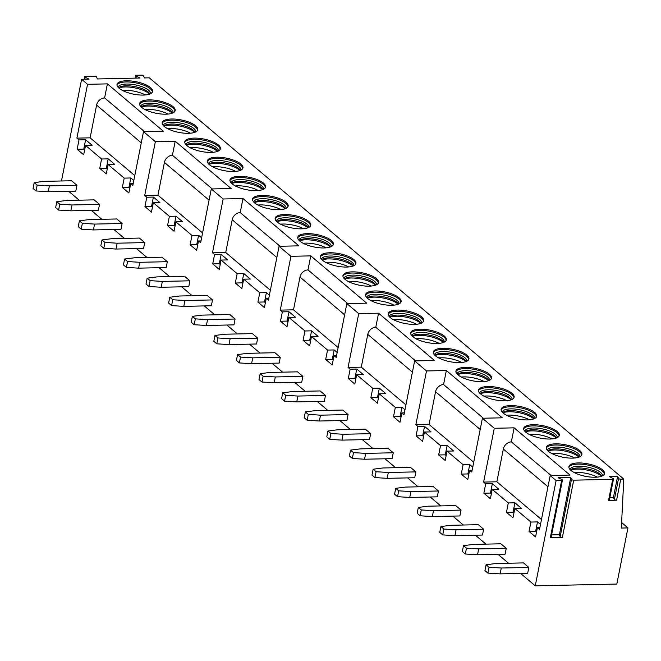 <?xml version="1.0" encoding="UTF-8"?>
<svg xmlns="http://www.w3.org/2000/svg" width="661" height="661" viewBox="0 0 661 661"><rect width="100%" height="100%" fill="white"/><g stroke="black" fill="none" stroke-linecap="round" stroke-linejoin="round"><path stroke-width="0.99" d="M623.786 479.085L620.745 479.151A1.529 0.537 11.2 0 1 618.564 478.39L614.391 499.452A1.529 0.537 11.2 0 0 616.581 500.203L608.55 500.377L612.722 479.324L573.707 480.175A1.529 0.537 11.2 0 1 571.509 479.399L560.156 536.715A1.529 0.537 -168.8 0 0 562.354 537.492L550.316 537.757L561.66 480.44L556.108 480.555L535.261 585.836L616.829 584.051L627.95 527.908L621.34 528.056L623.786 479.085L149.295 77.824L144.445 77.924L143.495 75.924A1.529 0.537 11.2 0 0 141.305 75.164L136.653 75.271A1.529 0.537 11.2 0 0 135.869 75.569A1.529 0.537 11.2 0 0 136.323 76.081L140.041 78.023L97.324 78.956L96.58 76.973A1.529 0.537 11.2 0 0 94.383 76.189L85.484 76.387A1.529 0.537 11.2 0 0 84.691 76.693A1.529 0.537 11.2 0 0 85.195 77.221L89.061 79.138L81.617 79.295L61.481 180.974M201.605 237.844L198.589 235.291L196.73 244.653L190.12 244.793L196.648 250.312L198.498 240.951L200.63 242.761L211.289 188.955L231.127 188.517L175.206 141.231L172.422 155.261L212.239 188.93M81.617 79.295L87.549 84.311L107.388 83.881L163.341 131.2L143.503 131.63L155.36 141.661L175.206 141.231M618.564 478.39L617.605 476.391L609.343 476.573L613.053 478.514A1.529 0.537 11.2 0 1 613.507 479.018A1.529 0.537 11.2 0 1 612.722 479.324M571.509 479.399L570.757 477.407L558.082 477.688L561.949 479.605A1.529 0.537 11.2 0 1 562.445 480.134A1.529 0.537 11.2 0 1 561.66 480.44M211.289 188.955L223.145 198.986L242.984 198.548L298.912 245.842L279.074 246.28L290.931 256.311L310.769 255.873L366.698 303.168L346.851 303.597L358.716 313.628L378.555 313.198L434.484 360.493L414.637 360.923L426.502 370.953L446.34 370.524L502.269 417.81L482.423 418.248L494.288 428.278L514.126 427.841L570.022 475.11L550.183 475.548L556.108 480.555M548.399 451.331A18.136 6.346 -168.8 0 1 546.308 447.464A18.136 6.346 -168.8 0 1 560.346 444.027A18.136 6.346 -168.8 0 1 579.813 450.645A18.136 6.346 -168.8 0 1 581.895 454.504A18.136 6.346 -168.8 0 1 567.857 457.941A18.136 6.346 -168.8 0 1 548.399 451.331M525.801 432.22A18.136 6.346 -168.8 0 1 523.719 428.353A18.136 6.346 -168.8 0 1 537.748 424.916A18.136 6.346 -168.8 0 1 557.215 431.534A18.136 6.346 -168.8 0 1 559.305 435.401A18.136 6.346 -168.8 0 1 545.267 438.838A18.136 6.346 -168.8 0 1 525.801 432.22M503.203 413.108A18.136 6.346 -168.8 0 1 501.121 409.242A18.136 6.346 -168.8 0 1 515.159 405.804A18.136 6.346 -168.8 0 1 534.625 412.423A18.136 6.346 -168.8 0 1 536.707 416.29A18.136 6.346 -168.8 0 1 522.669 419.727A18.136 6.346 -168.8 0 1 503.203 413.108M480.613 394.006A18.136 6.346 -168.8 0 1 478.523 390.139A18.136 6.346 -168.8 0 1 492.561 386.702A18.136 6.346 -168.8 0 1 512.027 393.32A18.136 6.346 -168.8 0 1 514.109 397.187A18.136 6.346 -168.8 0 1 500.08 400.624A18.136 6.346 -168.8 0 1 480.613 394.006M458.015 374.894A18.136 6.346 -168.8 0 1 455.933 371.028A18.136 6.346 -168.8 0 1 469.971 367.59A18.136 6.346 -168.8 0 1 489.429 374.209A18.136 6.346 -168.8 0 1 491.52 378.075A18.136 6.346 -168.8 0 1 477.482 381.513A18.136 6.346 -168.8 0 1 458.015 374.894M435.425 355.792A18.136 6.346 -168.8 0 1 433.335 351.925A18.136 6.346 -168.8 0 1 447.373 348.487A18.136 6.346 -168.8 0 1 466.84 355.106A18.136 6.346 -168.8 0 1 468.922 358.973A18.136 6.346 -168.8 0 1 454.884 362.41A18.136 6.346 -168.8 0 1 435.425 355.792M412.828 336.68A18.136 6.346 -168.8 0 1 410.737 332.814A18.136 6.346 -168.8 0 1 424.775 329.376A18.136 6.346 -168.8 0 1 444.242 335.995A18.136 6.346 -168.8 0 1 446.332 339.861A18.136 6.346 -168.8 0 1 432.294 343.299A18.136 6.346 -168.8 0 1 412.828 336.68M390.23 317.569A18.136 6.346 -168.8 0 1 388.147 313.711A18.136 6.346 -168.8 0 1 402.185 310.273A18.136 6.346 -168.8 0 1 421.644 316.892A18.136 6.346 -168.8 0 1 423.734 320.75A18.136 6.346 -168.8 0 1 409.696 324.187A18.136 6.346 -168.8 0 1 390.23 317.569M367.64 298.466A18.136 6.346 -168.8 0 1 365.55 294.599A18.136 6.346 -168.8 0 1 379.588 291.162A18.136 6.346 -168.8 0 1 399.054 297.781A18.136 6.346 -168.8 0 1 401.136 301.647A18.136 6.346 -168.8 0 1 387.098 305.085A18.136 6.346 -168.8 0 1 367.64 298.466M345.042 279.355A18.136 6.346 -168.8 0 1 342.96 275.488A18.136 6.346 -168.8 0 1 356.99 272.051A18.136 6.346 -168.8 0 1 376.456 278.669A18.136 6.346 -168.8 0 1 378.546 282.536A18.136 6.346 -168.8 0 1 364.508 285.973A18.136 6.346 -168.8 0 1 345.042 279.355M322.444 260.252A18.136 6.346 -168.8 0 1 320.362 256.385A18.136 6.346 -168.8 0 1 334.4 252.948A18.136 6.346 -168.8 0 1 353.866 259.566A18.136 6.346 -168.8 0 1 355.949 263.433A18.136 6.346 -168.8 0 1 341.911 266.87A18.136 6.346 -168.8 0 1 322.444 260.252M299.854 241.141A18.136 6.346 -168.8 0 1 297.764 237.274A18.136 6.346 -168.8 0 1 311.802 233.837A18.136 6.346 -168.8 0 1 331.268 240.455A18.136 6.346 -168.8 0 1 333.351 244.322A18.136 6.346 -168.8 0 1 319.313 247.759A18.136 6.346 -168.8 0 1 299.854 241.141M277.256 222.038A18.136 6.346 -168.8 0 1 275.174 218.171A18.136 6.346 -168.8 0 1 289.212 214.734A18.136 6.346 -168.8 0 1 308.67 221.352A18.136 6.346 -168.8 0 1 310.761 225.211A18.136 6.346 -168.8 0 1 296.723 228.648A18.136 6.346 -168.8 0 1 277.256 222.038M254.667 202.927A18.136 6.346 -168.8 0 1 252.576 199.06A18.136 6.346 -168.8 0 1 266.614 195.623A18.136 6.346 -168.8 0 1 286.081 202.241A18.136 6.346 -168.8 0 1 288.163 206.108A18.136 6.346 -168.8 0 1 274.125 209.545A18.136 6.346 -168.8 0 1 254.667 202.927M232.069 183.816A18.136 6.346 -168.8 0 1 229.978 179.949A18.136 6.346 -168.8 0 1 244.016 176.512A18.136 6.346 -168.8 0 1 263.483 183.13A18.136 6.346 -168.8 0 1 265.565 186.997A18.136 6.346 -168.8 0 1 251.535 190.434A18.136 6.346 -168.8 0 1 232.069 183.816M209.471 164.713A18.136 6.346 -168.8 0 1 207.389 160.846A18.136 6.346 -168.8 0 1 221.427 157.409A18.136 6.346 -168.8 0 1 240.885 164.027A18.136 6.346 -168.8 0 1 242.975 167.894A18.136 6.346 -168.8 0 1 228.937 171.331A18.136 6.346 -168.8 0 1 209.471 164.713M186.881 145.602A18.136 6.346 -168.8 0 1 184.791 141.735A18.136 6.346 -168.8 0 1 198.829 138.298A18.136 6.346 -168.8 0 1 218.295 144.916A18.136 6.346 -168.8 0 1 220.377 148.783A18.136 6.346 -168.8 0 1 206.339 152.22A18.136 6.346 -168.8 0 1 186.881 145.602M164.283 126.499A18.136 6.346 -168.8 0 1 162.201 122.632A18.136 6.346 -168.8 0 1 176.231 119.195A18.136 6.346 -168.8 0 1 195.697 125.813A18.136 6.346 -168.8 0 1 197.788 129.68A18.136 6.346 -168.8 0 1 183.75 133.117A18.136 6.346 -168.8 0 1 164.283 126.499M141.685 107.388A18.136 6.346 -168.8 0 1 139.603 103.521A18.136 6.346 -168.8 0 1 153.641 100.084A18.136 6.346 -168.8 0 1 173.099 106.702A18.136 6.346 -168.8 0 1 175.19 110.569A18.136 6.346 -168.8 0 1 161.152 114.006A18.136 6.346 -168.8 0 1 141.685 107.388M119.096 88.277A18.136 6.346 -168.8 0 1 117.005 84.418A18.136 6.346 -168.8 0 1 131.043 80.981A18.136 6.346 -168.8 0 1 150.51 87.591A18.136 6.346 -168.8 0 1 152.592 91.458A18.136 6.346 -168.8 0 1 138.554 94.895A18.136 6.346 -168.8 0 1 119.096 88.277M570.988 470.434A18.136 6.346 -168.8 0 1 568.906 466.567A18.136 6.346 -168.8 0 1 582.944 463.13A18.136 6.346 -168.8 0 1 602.402 469.748A18.136 6.346 -168.8 0 1 604.493 473.615A18.136 6.346 -168.8 0 1 590.455 477.052A18.136 6.346 -168.8 0 1 570.988 470.434M568.865 467.17A18.136 6.346 -168.8 0 1 583.531 464.386A18.136 6.346 -168.8 0 1 602.171 470.921A18.136 6.346 11.2 0 1 604.294 474.185M602.427 475.854A16.55 5.792 11.2 0 0 600.51 472.408A16.55 5.792 -168.8 0 0 582.862 466.385A16.55 5.792 -168.8 0 0 569.964 469.426M570.426 469.921A16.55 5.792 -168.8 0 1 570.74 469.665A16.55 5.792 -168.8 0 1 584.935 468.442A16.55 5.792 -168.8 0 1 600.163 474.168A16.55 5.792 11.2 0 1 601.617 475.78A16.55 5.792 11.2 0 1 601.807 476.135M601.56 476.234A18.136 6.346 11.2 0 0 601.188 475.903A18.136 6.346 -168.8 0 0 570.617 470.103M597.263 477.118A17.822 6.238 11.2 0 0 576.541 472.425A17.822 6.238 11.2 0 0 574.252 472.565M546.275 448.059A18.136 6.346 -168.8 0 1 560.941 445.283A18.136 6.346 -168.8 0 1 579.581 451.81A18.136 6.346 11.2 0 1 581.705 455.074M579.829 456.751A16.55 5.792 11.2 0 0 577.912 453.306A16.55 5.792 -168.8 0 0 560.264 447.274A16.55 5.792 -168.8 0 0 547.366 450.323M547.829 450.81A16.55 5.792 -168.8 0 1 548.143 450.562A16.55 5.792 -168.8 0 1 562.337 449.331A16.55 5.792 -168.8 0 1 577.565 455.057A16.55 5.792 11.2 0 1 579.019 456.668A16.55 5.792 11.2 0 1 579.218 457.024M578.962 457.123A18.136 6.346 11.2 0 0 578.59 456.792A18.136 6.346 -168.8 0 0 548.027 451M574.665 458.015A17.822 6.238 11.2 0 0 553.951 453.322A17.822 6.238 11.2 0 0 551.662 453.454M523.677 428.956A18.136 6.346 -168.8 0 1 538.343 426.171A18.136 6.346 -168.8 0 1 556.983 432.707A18.136 6.346 11.2 0 1 559.107 435.971M557.231 437.64A16.55 5.792 11.2 0 0 555.314 434.194A16.55 5.792 -168.8 0 0 537.674 428.171A16.55 5.792 -168.8 0 0 524.776 431.212M525.231 431.707A16.55 5.792 -168.8 0 1 525.553 431.451A16.55 5.792 -168.8 0 1 539.74 430.228A16.55 5.792 -168.8 0 1 554.967 435.954A16.55 5.792 11.2 0 1 556.43 437.565A16.55 5.792 11.2 0 1 556.62 437.921M556.372 438.02A18.136 6.346 11.2 0 0 556 437.689A18.136 6.346 -168.8 0 0 525.429 431.889M552.067 438.904A17.822 6.238 11.2 0 0 531.353 434.211A17.822 6.238 11.2 0 0 529.064 434.351M501.079 409.845A18.136 6.346 -168.8 0 1 515.754 407.06A18.136 6.346 -168.8 0 1 534.394 413.596A18.136 6.346 11.2 0 1 536.517 416.86M534.642 418.537A16.55 5.792 11.2 0 0 532.725 415.091A16.55 5.792 -168.8 0 0 515.076 409.06A16.55 5.792 -168.8 0 0 502.178 412.109M502.641 412.596A16.55 5.792 -168.8 0 1 502.955 412.34A16.55 5.792 -168.8 0 1 517.15 411.117A16.55 5.792 -168.8 0 1 532.378 416.843A16.55 5.792 11.2 0 1 533.832 418.454A16.55 5.792 11.2 0 1 534.03 418.81M533.774 418.909A18.136 6.346 11.2 0 0 533.402 418.578A18.136 6.346 -168.8 0 0 502.831 412.786M529.478 419.801A17.822 6.238 11.2 0 0 508.755 415.108A17.822 6.238 11.2 0 0 506.466 415.24M478.49 390.742A18.136 6.346 -168.8 0 1 493.156 387.957A18.136 6.346 -168.8 0 1 511.796 394.485A18.136 6.346 11.2 0 1 513.919 397.757M512.044 399.426A16.55 5.792 11.2 0 0 510.127 395.98A16.55 5.792 -168.8 0 0 492.486 389.957A16.55 5.792 -168.8 0 0 479.58 392.998M480.043 393.485A16.55 5.792 -168.8 0 1 480.357 393.237A16.55 5.792 -168.8 0 1 494.552 392.014A16.55 5.792 -168.8 0 1 509.78 397.732A16.55 5.792 11.2 0 1 511.234 399.351A16.55 5.792 11.2 0 1 511.432 399.707M511.176 399.798A18.136 6.346 11.2 0 0 510.804 399.475A18.136 6.346 -168.8 0 0 480.241 393.675M506.88 400.69A17.822 6.238 11.2 0 0 486.166 395.997A17.822 6.238 11.2 0 0 483.877 396.137M455.892 371.631A18.136 6.346 -168.8 0 1 470.558 368.846A18.136 6.346 -168.8 0 1 489.198 375.382A18.136 6.346 11.2 0 1 491.321 378.646M489.454 380.323A16.55 5.792 11.2 0 0 487.529 376.869A16.55 5.792 -168.8 0 0 469.888 370.846A16.55 5.792 -168.8 0 0 456.991 373.895M457.445 374.382A16.55 5.792 -168.8 0 1 457.767 374.126A16.55 5.792 -168.8 0 1 471.962 372.903A16.55 5.792 -168.8 0 1 487.182 378.629A16.55 5.792 11.2 0 1 488.644 380.24A16.55 5.792 11.2 0 1 488.834 380.596M488.586 380.695A18.136 6.346 11.2 0 0 488.215 380.364A18.136 6.346 -168.8 0 0 457.643 374.564M484.29 381.579A17.822 6.238 11.2 0 0 463.568 376.894A17.822 6.238 11.2 0 0 461.279 377.026M433.302 352.52A18.136 6.346 -168.8 0 1 447.968 349.743A18.136 6.346 -168.8 0 1 466.608 356.271A18.136 6.346 11.2 0 1 468.732 359.534M466.856 361.212A16.55 5.792 11.2 0 0 464.939 357.766A16.55 5.792 -168.8 0 0 447.29 351.735A16.55 5.792 -168.8 0 0 434.393 354.783M434.855 355.271A16.55 5.792 -168.8 0 1 435.169 355.023A16.55 5.792 -168.8 0 1 449.364 353.8A16.55 5.792 -168.8 0 1 464.592 359.518A16.55 5.792 11.2 0 1 466.046 361.137A16.55 5.792 11.2 0 1 466.245 361.484M465.988 361.584A18.136 6.346 11.2 0 0 465.617 361.261A18.136 6.346 -168.8 0 0 435.054 355.461M461.692 362.476A17.822 6.238 11.2 0 0 440.978 357.783A17.822 6.238 11.2 0 0 438.689 357.915M410.704 333.417A18.136 6.346 -168.8 0 1 425.37 330.632A18.136 6.346 -168.8 0 1 444.01 337.168A18.136 6.346 11.2 0 1 446.134 340.432M444.258 342.101A16.55 5.792 11.2 0 0 442.341 338.655A16.55 5.792 -168.8 0 0 424.701 332.632A16.55 5.792 -168.8 0 0 411.795 335.672M412.257 336.168A16.55 5.792 -168.8 0 1 412.571 335.912A16.55 5.792 -168.8 0 1 426.766 334.689A16.55 5.792 -168.8 0 1 441.994 340.415A16.55 5.792 11.2 0 1 443.448 342.026A16.55 5.792 11.2 0 1 443.647 342.381M443.399 342.481A18.136 6.346 11.2 0 0 443.027 342.15A18.136 6.346 -168.8 0 0 412.456 336.35M439.094 343.365A17.822 6.238 11.2 0 0 418.38 338.672A17.822 6.238 11.2 0 0 416.091 338.812M388.106 314.305A18.136 6.346 -168.8 0 1 402.772 311.521A18.136 6.346 -168.8 0 1 421.412 318.057A18.136 6.346 11.2 0 1 423.536 321.32M421.668 322.998A16.55 5.792 11.2 0 0 419.752 319.552A16.55 5.792 -168.8 0 0 402.103 313.521A16.55 5.792 -168.8 0 0 389.205 316.569M389.668 317.057A16.55 5.792 -168.8 0 1 389.982 316.801A16.55 5.792 -168.8 0 1 404.177 315.578A16.55 5.792 -168.8 0 1 419.405 321.304A16.55 5.792 11.2 0 1 420.859 322.915A16.55 5.792 11.2 0 1 421.049 323.27M420.801 323.369A18.136 6.346 11.2 0 0 420.429 323.039A18.136 6.346 -168.8 0 0 389.858 317.247M416.504 324.262A17.822 6.238 11.2 0 0 395.782 319.569A17.822 6.238 11.2 0 0 393.493 319.701M365.516 295.203A18.136 6.346 -168.8 0 1 380.182 292.418A18.136 6.346 -168.8 0 1 398.823 298.946A18.136 6.346 11.2 0 1 400.946 302.217M399.07 303.886A16.55 5.792 11.2 0 0 397.154 300.441A16.55 5.792 -168.8 0 0 379.505 294.418A16.55 5.792 -168.8 0 0 366.607 297.458M367.07 297.946A16.55 5.792 -168.8 0 1 367.384 297.698A16.55 5.792 -168.8 0 1 381.579 296.475A16.55 5.792 -168.8 0 1 396.807 302.193A16.55 5.792 11.2 0 1 398.261 303.812A16.55 5.792 11.2 0 1 398.459 304.167M398.203 304.267A18.136 6.346 11.2 0 0 397.831 303.936A18.136 6.346 -168.8 0 0 367.268 298.136M393.906 305.151A17.822 6.238 11.2 0 0 373.192 300.458A17.822 6.238 11.2 0 0 370.904 300.598M342.919 276.091A18.136 6.346 -168.8 0 1 357.584 273.307A18.136 6.346 -168.8 0 1 376.225 279.843A18.136 6.346 11.2 0 1 378.348 283.106M376.473 284.784A16.55 5.792 11.2 0 0 374.556 281.338A16.55 5.792 -168.8 0 0 356.915 275.307A16.55 5.792 -168.8 0 0 344.009 278.355M344.472 278.843A16.55 5.792 -168.8 0 1 344.794 278.587A16.55 5.792 -168.8 0 1 358.981 277.364A16.55 5.792 -168.8 0 1 374.209 283.09A16.55 5.792 11.2 0 1 375.671 284.701A16.55 5.792 11.2 0 1 375.861 285.056M375.613 285.155A18.136 6.346 11.2 0 0 375.241 284.825A18.136 6.346 -168.8 0 0 344.67 279.025M371.308 286.039A17.822 6.238 11.2 0 0 350.594 281.355A17.822 6.238 11.2 0 0 348.306 281.487M320.321 256.98A18.136 6.346 -168.8 0 1 334.987 254.204A18.136 6.346 -168.8 0 1 353.627 260.731A18.136 6.346 11.2 0 1 355.75 264.003M353.883 265.672A16.55 5.792 11.2 0 0 351.966 262.227A16.55 5.792 -168.8 0 0 334.317 256.204A16.55 5.792 -168.8 0 0 321.42 259.244M321.882 259.732A16.55 5.792 -168.8 0 1 322.196 259.484A16.55 5.792 -168.8 0 1 336.391 258.261A16.55 5.792 -168.8 0 1 351.619 263.979A16.55 5.792 11.2 0 1 353.073 265.598A16.55 5.792 11.2 0 1 353.271 265.945M353.015 266.044A18.136 6.346 11.2 0 0 352.644 265.722A18.136 6.346 -168.8 0 0 322.072 259.922M348.719 266.937A17.822 6.238 11.2 0 0 327.996 262.243A17.822 6.238 11.2 0 0 325.708 262.384M297.731 237.877A18.136 6.346 -168.8 0 1 312.397 235.093A18.136 6.346 -168.8 0 1 331.037 241.629A18.136 6.346 11.2 0 1 333.161 244.892M331.285 246.561A16.55 5.792 11.2 0 0 329.368 243.116A16.55 5.792 -168.8 0 0 311.728 237.092A16.55 5.792 -168.8 0 0 298.822 240.133M299.284 240.629A16.55 5.792 -168.8 0 1 299.598 240.373A16.55 5.792 -168.8 0 1 313.793 239.15A16.55 5.792 -168.8 0 1 329.021 244.876A16.55 5.792 11.2 0 1 330.475 246.487A16.55 5.792 11.2 0 1 330.674 246.842M330.417 246.941A18.136 6.346 11.2 0 0 330.046 246.611A18.136 6.346 -168.8 0 0 299.483 240.811M326.121 247.825A17.822 6.238 11.2 0 0 305.407 243.132A17.822 6.238 11.2 0 0 303.118 243.273M275.133 218.766A18.136 6.346 -168.8 0 1 289.799 215.99A18.136 6.346 -168.8 0 1 308.439 222.517A18.136 6.346 11.2 0 1 310.563 225.781M308.695 227.458A16.55 5.792 11.2 0 0 306.77 224.013A16.55 5.792 -168.8 0 0 289.13 217.981A16.55 5.792 -168.8 0 0 276.232 221.03M276.686 221.518A16.55 5.792 -168.8 0 1 277.009 221.261A16.55 5.792 -168.8 0 1 291.204 220.039A16.55 5.792 -168.8 0 1 306.423 225.765A16.55 5.792 11.2 0 1 307.886 227.376A16.55 5.792 11.2 0 1 308.076 227.731M307.828 227.83A18.136 6.346 11.2 0 0 307.456 227.5A18.136 6.346 -168.8 0 0 276.885 221.708M303.531 228.723A17.822 6.238 11.2 0 0 282.809 224.029A17.822 6.238 11.2 0 0 280.52 224.162M252.543 199.663A18.136 6.346 -168.8 0 1 267.209 196.879A18.136 6.346 -168.8 0 1 285.849 203.414A18.136 6.346 11.2 0 1 287.973 206.678M286.097 208.347A16.55 5.792 11.2 0 0 284.18 204.902A16.55 5.792 -168.8 0 0 266.532 198.878A16.55 5.792 -168.8 0 0 253.634 201.919M254.097 202.415A16.55 5.792 -168.8 0 1 254.411 202.159A16.55 5.792 -168.8 0 1 268.606 200.936A16.55 5.792 -168.8 0 1 283.833 206.662A16.55 5.792 11.2 0 1 285.288 208.273A16.55 5.792 11.2 0 1 285.486 208.628M285.23 208.727A18.136 6.346 11.2 0 0 284.858 208.397A18.136 6.346 -168.8 0 0 254.295 202.596M280.933 209.611A17.822 6.238 11.2 0 0 260.211 204.918A17.822 6.238 11.2 0 0 257.93 205.059M229.945 180.552A18.136 6.346 -168.8 0 1 244.611 177.768A18.136 6.346 -168.8 0 1 263.252 184.303A18.136 6.346 11.2 0 1 265.375 187.567M263.499 189.244A16.55 5.792 11.2 0 0 261.582 185.799A16.55 5.792 -168.8 0 0 243.942 179.767A16.55 5.792 -168.8 0 0 231.036 182.816M231.499 183.304A16.55 5.792 -168.8 0 1 231.813 183.047A16.55 5.792 -168.8 0 1 246.008 181.825A16.55 5.792 -168.8 0 1 261.235 187.55A16.55 5.792 11.2 0 1 262.69 189.162A16.55 5.792 11.2 0 1 262.888 189.517M262.632 189.616A18.136 6.346 11.2 0 0 262.268 189.286A18.136 6.346 -168.8 0 0 231.697 183.494M258.335 190.508A17.822 6.238 11.2 0 0 237.621 185.815A17.822 6.238 11.2 0 0 235.333 185.948M207.347 161.449A18.136 6.346 -168.8 0 1 222.013 158.665A18.136 6.346 -168.8 0 1 240.654 165.192A18.136 6.346 11.2 0 1 242.777 168.464M240.91 170.133A16.55 5.792 11.2 0 0 238.993 166.688A16.55 5.792 -168.8 0 0 221.344 160.664A16.55 5.792 -168.8 0 0 208.446 163.705M208.909 164.192A16.55 5.792 -168.8 0 1 209.223 163.945A16.55 5.792 -168.8 0 1 223.418 162.722A16.55 5.792 -168.8 0 1 238.638 168.439A16.55 5.792 11.2 0 1 240.1 170.059A16.55 5.792 11.2 0 1 240.29 170.414M240.042 170.505A18.136 6.346 11.2 0 0 239.67 170.183A18.136 6.346 -168.8 0 0 209.099 164.382M235.746 171.397A17.822 6.238 11.2 0 0 215.023 166.704A17.822 6.238 11.2 0 0 212.735 166.845M184.758 142.338A18.136 6.346 -168.8 0 1 199.424 139.554A18.136 6.346 -168.8 0 1 218.064 146.089A18.136 6.346 11.2 0 1 220.187 149.353M218.312 151.03A16.55 5.792 11.2 0 0 216.395 147.577A16.55 5.792 -168.8 0 0 198.746 141.553A16.55 5.792 -168.8 0 0 185.848 144.602M186.311 145.09A16.55 5.792 -168.8 0 1 186.625 144.833A16.55 5.792 -168.8 0 1 200.82 143.611A16.55 5.792 -168.8 0 1 216.048 149.336A16.55 5.792 11.2 0 1 217.502 150.948A16.55 5.792 11.2 0 1 217.7 151.303M217.444 151.402A18.136 6.346 11.2 0 0 217.072 151.072A18.136 6.346 -168.8 0 0 186.509 145.271M213.148 152.286A17.822 6.238 11.2 0 0 192.434 147.601A17.822 6.238 11.2 0 0 190.145 147.734M162.16 123.227A18.136 6.346 -168.8 0 1 176.826 120.451A18.136 6.346 -168.8 0 1 195.466 126.978A18.136 6.346 11.2 0 1 197.589 130.242M195.714 131.919A16.55 5.792 11.2 0 0 193.797 128.474A16.55 5.792 -168.8 0 0 176.156 122.442A16.55 5.792 -168.8 0 0 163.25 125.491M163.713 125.978A16.55 5.792 -168.8 0 1 164.035 125.73A16.55 5.792 -168.8 0 1 178.222 124.508A16.55 5.792 -168.8 0 1 193.45 130.225A16.55 5.792 11.2 0 1 194.904 131.845A16.55 5.792 11.2 0 1 195.102 132.192M194.855 132.291A18.136 6.346 11.2 0 0 194.483 131.96A18.136 6.346 -168.8 0 0 163.911 126.168M190.55 133.183A17.822 6.238 11.2 0 0 169.836 128.49A17.822 6.238 11.2 0 0 167.547 128.622M139.562 104.124A18.136 6.346 -168.8 0 1 154.228 101.34A18.136 6.346 -168.8 0 1 172.868 107.875A18.136 6.346 11.2 0 1 174.991 111.139M173.124 112.808A16.55 5.792 11.2 0 0 171.207 109.362A16.55 5.792 -168.8 0 0 153.559 103.339A16.55 5.792 -168.8 0 0 140.661 106.38M141.124 106.875A16.55 5.792 -168.8 0 1 141.437 106.619A16.55 5.792 -168.8 0 1 155.632 105.396A16.55 5.792 -168.8 0 1 170.86 111.122A16.55 5.792 11.2 0 1 172.314 112.734A16.55 5.792 11.2 0 1 172.513 113.089M172.257 113.188A18.136 6.346 11.2 0 0 171.885 112.857A18.136 6.346 -168.8 0 0 141.314 107.057M167.96 114.072A17.822 6.238 11.2 0 0 147.238 109.379A17.822 6.238 11.2 0 0 144.949 109.519M116.972 85.013A18.136 6.346 -168.8 0 1 131.638 82.228A18.136 6.346 -168.8 0 1 150.278 88.764A18.136 6.346 11.2 0 1 152.402 92.028M150.526 93.705A16.55 5.792 11.2 0 0 148.609 90.26A16.55 5.792 -168.8 0 0 130.969 84.228A16.55 5.792 -168.8 0 0 118.063 87.277M118.526 87.764A16.55 5.792 -168.8 0 1 118.84 87.508A16.55 5.792 -168.8 0 1 133.035 86.285A16.55 5.792 -168.8 0 1 148.262 92.011A16.55 5.792 11.2 0 1 149.716 93.622A16.55 5.792 11.2 0 1 149.915 93.978M149.659 94.077A18.136 6.346 11.2 0 0 149.287 93.746A18.136 6.346 -168.8 0 0 118.724 87.954M145.362 94.969A17.822 6.238 11.2 0 0 124.648 90.276A17.822 6.238 11.2 0 0 122.359 90.408M514.126 427.841L511.35 441.878L551.134 475.523M446.34 370.524L443.564 384.553L483.373 418.223M378.555 313.198L375.779 327.236L415.587 360.906M310.769 255.873L307.993 269.911L347.802 303.581M242.984 198.548L240.207 212.586L280.024 246.256M144.453 131.613L104.612 97.919A7.635 6.048 130.2 0 0 96.605 105.082L90.119 137.835L76.891 138.116L78.998 139.901L85.616 139.752L83.757 149.113L77.147 149.254L78.998 139.901M107.388 83.881L104.612 97.919M547.952 486.769L503.343 449.042L496.857 481.795L483.629 482.084L494.288 428.278M503.343 449.042A7.635 6.048 -49.8 0 1 511.35 441.878M541.475 519.521L496.857 481.795M550.183 475.548L539.525 529.354L537.418 527.569L539.888 527.519M540.5 524.437L537.509 521.909L535.658 531.27L529.04 531.411L530.899 522.058L537.509 521.909M530.899 522.058L514.828 508.466L521.438 508.317L514.919 502.806L513.06 512.159L506.45 512.308L508.301 502.947L514.919 502.806M508.301 502.947L492.23 489.355L498.84 489.214L492.321 483.695L490.47 493.056L483.852 493.197L485.703 483.835L492.321 483.695M485.703 483.835L483.629 482.084M473.714 462.221L429.072 424.469L415.843 424.759L426.502 370.953M482.423 418.248L471.772 472.053L469.632 470.244L472.136 470.194M472.747 467.137L469.723 464.584L467.872 473.945L461.262 474.086L463.113 464.733L469.723 464.584M463.113 464.733L447.043 451.141L453.653 450.992L447.133 445.481L445.274 454.834L438.664 454.983L440.515 445.621L447.133 445.481M440.515 445.621L424.445 432.03L431.063 431.889L424.536 426.37L422.685 435.731L416.066 435.872L417.926 426.519L424.536 426.37M417.926 426.519L415.843 424.759M405.928 404.904L361.286 367.152L348.058 367.433L358.716 313.628M414.637 360.923L403.987 414.728L401.847 412.927L404.35 412.869M404.962 409.812L401.938 407.267L400.087 416.62L393.477 416.769L395.328 407.407L401.938 407.267M395.328 407.407L379.257 393.816L385.867 393.675L379.348 388.156L377.497 397.517L370.879 397.658L372.73 388.296L379.348 388.156M372.73 388.296L356.659 374.713L363.277 374.564L356.75 369.045L354.899 378.406L348.281 378.546L350.14 369.193L356.75 369.045M350.14 369.193L348.058 367.433M338.151 347.579L293.501 309.827L280.281 310.116L290.931 256.311M346.851 303.597L336.201 357.411L334.069 355.601L336.573 355.544M337.176 352.495L334.16 349.942L332.301 359.295L325.691 359.444L327.542 350.082L334.16 349.942M327.542 350.082L311.471 336.49L318.081 336.35L311.562 330.83L309.712 340.192L303.093 340.332L304.944 330.979L311.562 330.83M304.944 330.979L288.874 317.387L295.492 317.239L288.964 311.728L287.114 321.081L280.504 321.229L282.354 311.868L288.964 311.728M282.354 311.868L280.281 310.116M270.366 290.253L225.723 252.502L212.495 252.791L223.145 198.986M279.074 246.28L268.416 300.086L266.284 298.276L268.787 298.227M269.391 295.17L266.375 292.616L264.516 301.978L257.906 302.118L259.756 292.765L266.375 292.616M259.756 292.765L243.686 279.173L250.304 279.025L243.777 273.514L241.926 282.867L235.308 283.015L237.167 273.654L243.777 273.514M237.167 273.654L221.088 260.062L227.706 259.922L221.179 254.402L219.328 263.756L212.718 263.904L214.569 254.543L221.179 254.402M214.569 254.543L212.495 252.791M202.58 232.928L157.938 195.177L144.709 195.466L155.36 141.661M198.498 240.951L201.002 240.901M190.12 244.793L191.971 235.44L198.589 235.291M191.971 235.44L175.9 221.848L182.519 221.699L175.991 216.188L174.14 225.541L167.522 225.69L169.381 216.329L175.991 216.188M169.381 216.329L153.311 202.737L159.921 202.596L153.393 197.077L151.543 206.439L144.933 206.579L146.783 197.226L153.393 197.077M146.783 197.226L144.709 195.466M143.503 131.63L132.844 185.435L130.713 183.634L133.216 183.576M133.819 180.519L130.804 177.974L128.953 187.327L122.335 187.476L124.185 178.115L130.804 177.974M124.185 178.115L108.115 164.523L114.733 164.382L108.206 158.863L106.355 168.225L99.745 168.365L101.596 159.004L108.206 158.863M101.596 159.004L85.525 145.42L92.135 145.271L85.616 139.752M134.794 175.611L90.119 137.835M480.2 429.476L435.558 391.717L429.072 424.469M412.414 372.151L367.772 334.4L361.286 367.152M344.629 314.826L299.987 277.075L293.501 309.827M276.852 257.501L232.201 219.749L225.723 252.502M209.066 200.184L164.424 162.424L157.938 195.177M435.558 391.717A7.635 6.048 -49.8 0 1 443.564 384.553M367.772 334.4A7.635 6.048 -49.8 0 1 375.779 327.236M299.987 277.075A7.635 6.048 -49.8 0 1 307.993 269.911M232.201 219.749A7.635 6.048 -49.8 0 1 240.207 212.586M164.424 162.424A7.635 6.048 -49.8 0 1 172.422 155.261M153.311 202.737L151.452 212.098L144.933 206.579M175.9 221.848L174.05 231.201L167.522 225.69M221.088 260.062L219.237 269.424L212.718 263.904M243.686 279.173L241.835 288.526L235.308 283.015M266.284 298.276L264.425 307.638L257.906 302.118M288.874 317.387L287.023 326.741L280.504 321.229M311.471 336.49L309.621 345.852L303.093 340.332M334.069 355.601L332.21 364.963L325.691 359.444M356.659 374.713L354.808 384.066L348.281 378.546M379.257 393.816L377.406 403.177L370.879 397.658M401.847 412.927L399.996 422.28L393.477 416.769M424.445 432.03L422.594 441.391L416.066 435.872M447.043 451.141L445.183 460.494L438.664 454.983M469.632 470.244L467.781 479.605L461.262 474.086M492.23 489.355L490.379 498.716L483.852 493.197M514.828 508.466L512.969 517.819L506.45 512.308M537.418 527.569L535.567 536.93L529.04 531.411M68.694 191.277L79.237 200.192M91.292 210.38L101.835 219.295M113.89 229.491L124.433 238.406M136.48 248.594L147.023 257.517M159.078 267.705L169.621 276.62M181.668 286.808L192.219 295.731M204.266 305.919L214.808 314.834M226.863 325.03L237.406 333.945M249.453 344.133L260.004 353.048M272.051 363.244L282.594 372.16M294.649 382.347L305.192 391.271M317.239 401.458L327.782 410.374M339.837 420.57L350.38 429.485M362.426 439.672L372.978 448.588M385.024 458.784L395.567 467.699M407.622 477.886L418.165 486.81M430.212 496.998L440.763 505.913M452.81 516.109L463.353 525.024M475.408 535.212L485.951 544.127M497.997 554.323L508.54 563.238M520.595 573.426L535.261 585.836M87.549 84.311L76.891 138.116M85.525 145.42L83.666 154.773L77.147 149.254M108.115 164.523L106.264 173.884L99.745 168.365M130.713 183.634L128.862 192.987L122.335 187.476M463.51 545.647L462.353 551.497L465.319 554.001L477.523 554.769L505.087 554.166L506.243 548.316L500.906 543.805L473.35 544.408L463.51 545.647L466.476 548.159L478.688 548.919L506.243 548.316M440.912 526.536L439.755 532.386L442.721 534.898L454.933 535.658L482.489 535.055L483.645 529.213L478.308 524.694L450.752 525.297L440.912 526.536L443.878 529.048L456.09 529.808L483.645 529.213M418.322 507.433L417.165 513.283L420.132 515.787L432.335 516.555L459.891 515.952L461.056 510.102L455.718 505.591L428.154 506.186L418.322 507.433L421.288 509.937L433.492 510.705L461.056 510.102M395.724 488.322L394.567 494.172L397.534 496.684L409.746 497.444L437.301 496.841L438.458 490.991L433.12 486.479L405.565 487.083L395.724 488.322L398.69 490.834L410.902 491.594L438.458 490.991M373.135 469.219L371.969 475.069L374.936 477.573L387.148 478.333L414.703 477.738L415.86 471.888L410.522 467.377L382.967 467.971L373.135 469.219L376.092 471.723L388.304 472.491L415.86 471.888M350.537 450.108L349.38 455.958L352.346 458.461L364.55 459.23L392.105 458.627L393.27 452.777L387.933 448.265L360.369 448.869L350.537 450.108L353.503 452.62L365.707 453.38L393.27 452.777M327.939 431.005L326.782 436.847L329.748 439.358L341.96 440.119L369.516 439.515L370.672 433.674L365.335 429.154L337.779 429.757L327.939 431.005L330.905 433.509L343.117 434.269L370.672 433.674M305.349 411.894L304.192 417.744L307.15 420.247L319.362 421.016L346.918 420.413L348.074 414.563L342.737 410.051L315.181 410.646L305.349 411.894L308.315 414.397L320.519 415.166L348.074 414.563M282.751 392.783L281.594 398.633L284.56 401.144L296.764 401.905L324.328 401.301L325.485 395.452L320.147 390.94L292.592 391.543L282.751 392.783L285.717 395.295L297.929 396.055L325.485 395.452M260.153 373.68L258.996 379.53L261.963 382.033L274.175 382.793L301.73 382.198L302.887 376.349L297.549 371.837L269.994 372.432L260.153 373.68L263.119 376.183L275.331 376.952L302.887 376.349M237.563 354.569L236.407 360.419L239.373 362.93L251.577 363.69L279.132 363.087L280.289 357.237L274.951 352.726L247.396 353.329L237.563 354.569L240.53 357.08L252.733 357.841L280.289 357.237M214.965 335.466L213.809 341.316L216.775 343.819L228.987 344.579L256.542 343.984L257.699 338.135L252.362 333.615L224.806 334.218L214.965 335.466L217.932 337.969L230.144 338.729L257.699 338.135M192.376 316.355L191.211 322.204L194.177 324.708L206.389 325.476L233.944 324.873L235.101 319.023L229.764 314.512L202.208 315.115L192.376 316.355L195.334 318.866L207.546 319.627L235.101 319.023M169.778 297.243L168.621 303.093L171.587 305.605L183.791 306.365L211.346 305.762L212.512 299.92L207.174 295.401L179.61 296.004L169.778 297.243L172.744 299.755L184.948 300.515L212.512 299.92M147.18 278.141L146.023 283.99L148.989 286.494L161.201 287.262L188.757 286.659L189.914 280.809L184.576 276.298L157.021 276.893L147.18 278.141L150.146 280.644L162.358 281.412L189.914 280.809M124.59 259.029L123.433 264.879L126.391 267.391L138.603 268.151L166.159 267.548L167.316 261.698L161.978 257.187L134.423 257.79L124.59 259.029L127.556 261.541L139.76 262.301L167.316 261.698M101.992 239.926L100.836 245.776L103.802 248.28L116.006 249.04L143.569 248.445L144.726 242.595L139.388 238.076L111.833 238.679L101.992 239.926L104.959 242.43L117.171 243.198L144.726 242.595M79.394 220.815L78.238 226.665L81.204 229.169L93.416 229.937L120.971 229.334L122.128 223.484L116.79 218.973L89.235 219.576L79.394 220.815L82.361 223.327L94.573 224.087L122.128 223.484M56.805 201.712L55.648 207.554L58.614 210.066L70.818 210.826L98.373 210.223L99.53 204.381L94.193 199.862L66.637 200.465L56.805 201.712L59.771 204.216L71.975 204.976L99.53 204.381M34.207 182.601L33.05 188.451L36.016 190.955L48.22 191.723L75.784 191.12L76.94 185.27L71.603 180.759L44.047 181.354L34.207 182.601L37.173 185.105L49.385 185.873L76.94 185.27M486.108 564.758L484.951 570.608L487.909 573.112L500.121 573.872L527.676 573.277L528.833 567.427L523.495 562.908L495.94 563.511L486.108 564.758L489.074 567.262L501.278 568.022L528.833 567.427M500.121 573.872L501.278 568.022M487.909 573.112L489.074 567.262M477.523 554.769L478.688 548.919M465.319 554.001L466.476 548.159M454.933 535.658L456.09 529.808M442.721 534.898L443.878 529.048M432.335 516.555L433.492 510.705M420.132 515.787L421.288 509.937M409.746 497.444L410.902 491.594M397.534 496.684L398.69 490.834M387.148 478.333L388.304 472.491M374.936 477.573L376.092 471.723M364.55 459.23L365.707 453.38M352.346 458.461L353.503 452.62M341.96 440.119L343.117 434.269M329.748 439.358L330.905 433.509M319.362 421.016L320.519 415.166M307.15 420.247L308.315 414.397M296.764 401.905L297.929 396.055M284.56 401.144L285.717 395.295M274.175 382.793L275.331 376.952M261.963 382.033L263.119 376.183M251.577 363.69L252.733 357.841M239.373 362.93L240.53 357.08M228.987 344.579L230.144 338.729M216.775 343.819L217.932 337.969M206.389 325.476L207.546 319.627M194.177 324.708L195.334 318.866M183.791 306.365L184.948 300.515M171.587 305.605L172.744 299.755M161.201 287.262L162.358 281.412M148.989 286.494L150.146 280.644M138.603 268.151L139.76 262.301M126.391 267.391L127.556 261.541M116.006 249.04L117.171 243.198M103.802 248.28L104.959 242.43M93.416 229.937L94.573 224.087M81.204 229.169L82.361 223.327M70.818 210.826L71.975 204.976M58.614 210.066L59.771 204.216M48.22 191.723L49.385 185.873M36.016 190.955L37.173 185.105M152.427 207.182L151.543 206.439M175.025 226.293L174.14 225.541M197.614 245.396L196.73 244.653M220.212 264.507L219.328 263.756M242.81 283.61L241.926 282.867M265.4 302.721L264.516 301.978M287.998 321.833L287.114 321.081M310.587 340.936L309.712 340.192M333.185 360.047L332.301 359.295M355.783 379.15L354.899 378.406M378.373 398.261L377.497 397.517M400.971 417.372L400.087 416.62M423.569 436.475L422.685 435.731M446.158 455.586L445.274 454.834M468.756 474.689L467.872 473.945M491.354 493.8L490.47 493.056M513.944 512.903L513.06 512.159M536.542 532.014L535.658 531.27M608.55 500.377A1.529 0.537 11.2 0 0 609.343 500.071L613.507 479.018M614.391 499.452L613.441 497.444L609.847 497.518M617.605 476.391L613.441 497.444M621.613 522.545L627.95 527.908M562.445 480.134L551.1 537.451A1.529 0.537 -168.8 0 1 550.316 537.757M570.757 477.407L559.413 534.724L551.605 534.898M560.156 536.715L559.413 534.724M84.641 149.857L83.757 149.113M107.239 168.968L106.355 168.225M129.829 188.079L128.953 187.327M141.28 142.859L96.605 105.082M616.581 500.203L620.745 479.151M562.354 537.492L573.707 480.175M85.195 77.221L84.79 79.229M136.323 76.081L135.918 78.114M84.187 79.237L84.691 76.693M135.365 78.122L135.869 75.569"/></g></svg>
